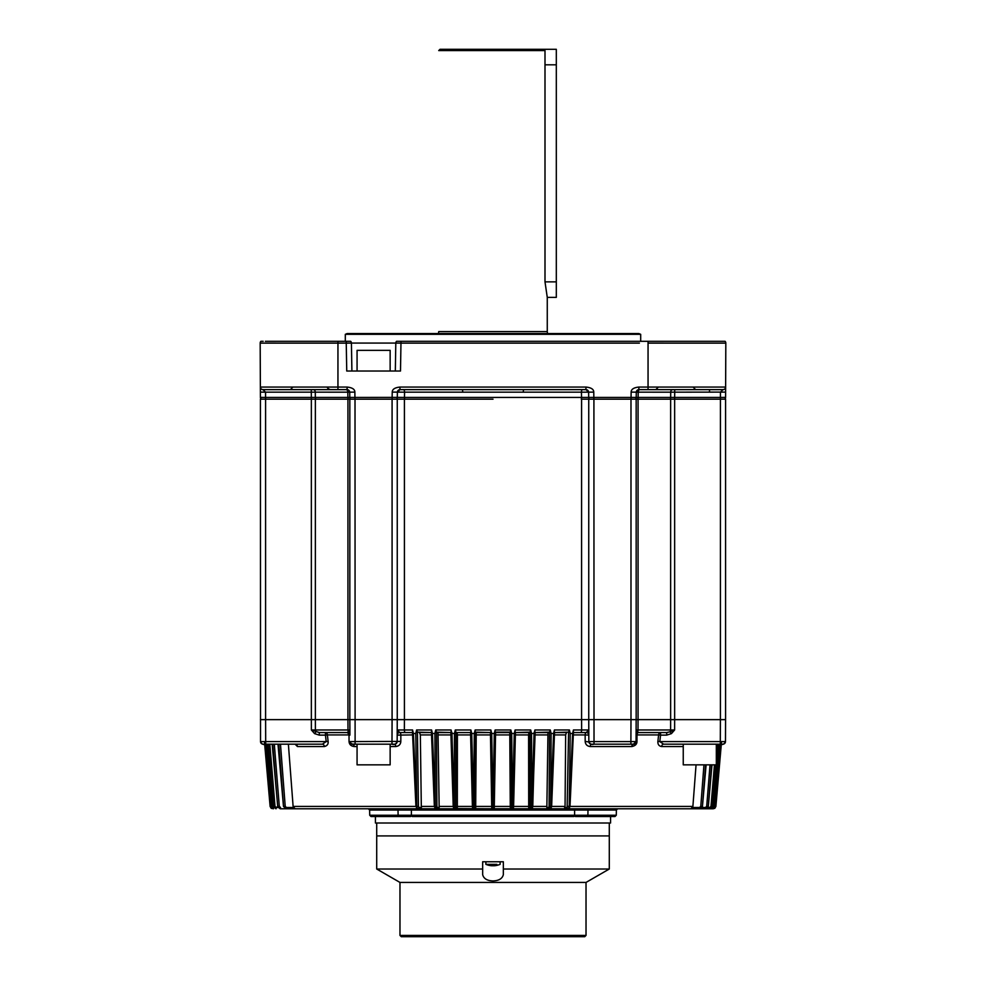 <?xml version="1.0" encoding="UTF-8"?>
<svg xmlns="http://www.w3.org/2000/svg" width="986" height="986" viewBox="0 0 986 986"><rect width="100%" height="100%" fill="white"/><g stroke="black" fill="none" stroke-linecap="round" stroke-linejoin="round"><path stroke-width="1.48" d="M376.714 823.002L376.714 835.918L609.286 835.918L376.714 835.918L376.714 869.011L482.659 869.011L482.659 861.764L503.341 861.764L503.341 874.681L503.341 869.011L609.286 869.011L609.286 823.002M586.029 882.433L586.029 935.406L399.971 935.406L399.971 882.433L586.029 882.433L609.286 869.011M586.029 935.406L584.735 936.7L401.265 936.7L399.971 935.406M503.341 874.681C502.318 878.637 498.879 880.72 493 880.942C487.133 880.732 483.695 878.649 482.659 874.681L482.659 869.011L482.659 874.681M350.338 742.988L352.52 744.183L394.573 744.183A2.588 2.588 90 0 0 397.161 741.608L397.247 719.632L397.21 729.973L399.774 732.549A2.588 1.085 -90 0 1 400.501 733.227L400.501 733.227A2.588 1.085 -90 0 1 400.846 734.915L400.821 741.398C400.649 744.418 398.948 746.131 395.719 746.538A2.588 1.146 90 0 0 394.573 744.183L390.148 744.183L390.148 764.853L357.068 764.853L357.068 744.183L351.78 744.073M496.882 864.34L487.047 864.34M495.416 865.498L494.109 865.757A18.068 15.123 -90 0 0 494.467 865.733A18.068 15.123 -90 0 0 496.106 865.498A18.093 9.737 -102.1 0 1 495.675 865.511A18.093 9.737 -102.1 0 1 495.231 865.498A18.068 15.123 90 0 1 493.234 865.757A18.068 9.885 90 0 1 491.928 865.498A17.81 14.901 90 0 1 490.584 865.498A18.093 9.737 102.1 0 0 490.695 865.498M490.818 865.511A18.068 15.123 -90 0 0 492.766 865.757L494.072 865.498M490.584 865.498L491.891 865.757A18.068 15.123 90 0 1 491.533 865.733A18.068 15.123 90 0 1 489.894 865.498A18.093 9.737 102.1 0 0 490.325 865.511M392.699 399.194L311.354 399.194L349.833 399.194L349.833 719.632L347.935 719.632L347.984 729.973L315.384 729.973L315.36 719.632L347.947 719.632L265.591 719.632L311.354 719.632L311.379 729.973L319.291 732.549L347.331 732.549L349.894 729.973L349.845 719.632L349.907 734.89M314.571 733.621L315.976 731.797A2.588 1.997 -90 0 1 315.384 729.973L311.379 729.973L314.571 733.621L319.291 735.125L319.291 732.549L325.454 732.549L325.454 735.125L327.389 734.915L328.116 741.398L326.181 741.608L322.385 744.183L263.114 744.183A2.588 2.588 -90 0 1 260.526 741.608L260.427 399.194L264.889 399.194M349.907 735.112L347.331 732.549A2.588 1.701 -90 0 1 348.477 733.227A2.588 1.701 -90 0 1 349.019 734.915L327.389 734.915A2.588 1.947 90 0 0 326.773 733.227A2.588 1.947 90 0 0 325.454 732.549L347.331 732.549A2.588 2.588 0 0 1 349.907 735.125L348.477 731.797A2.588 1.639 -90 0 1 347.984 729.973L349.894 729.973L349.894 730.934M349.019 734.915L349.044 741.398L350.042 742.31M397.21 729.973L404.371 729.973L404.42 719.632L493 719.632L349.833 719.632M397.148 741.694L397.173 738.354M412.493 732.549L399.774 732.549A2.588 2.588 0 0 0 397.185 735.125A2.588 2.588 0 0 1 399.774 732.549L412.493 732.549L399.774 732.549A2.588 2.588 0 0 0 397.185 735.125L412.604 734.915M413.38 733.473L416.782 806.893L417.657 808.779A1.294 1.22 -90 0 1 416.449 807.509L412.456 731.76L415.919 806.375L416.77 806.425L415.784 733.473L413.38 733.473L412.567 729.973L404.371 729.973A2.588 0.998 -90 0 0 405.369 732.549M412.555 732.142L412.567 729.973M493 719.632L581.58 719.632L493 719.632M569.563 807.509L573.433 729.973L572.62 733.473L570.216 733.473L569.403 729.973L554.415 729.973L553.577 733.473L551.1 733.473L550.274 729.973L534.93 729.973L534.067 733.473L531.553 733.473L530.702 729.973L515.123 729.973L514.261 733.473L511.709 733.473L510.847 729.973L495.145 729.973L494.282 733.473L491.718 733.473L490.855 729.973L475.153 729.973L474.291 733.473L471.739 733.473L470.877 729.973L455.298 729.973L454.447 733.473L451.933 733.473L451.07 729.973L435.726 729.973L434.9 733.473L432.423 733.473L431.585 729.973L416.597 729.973L415.784 733.473M588.827 738.206L588.839 741.608A2.588 2.588 -90 0 0 591.427 744.183L633.48 744.183A2.588 2.588 90 0 0 636.056 741.608L633.48 744.183L591.427 744.183A2.588 1.146 90 0 0 590.281 746.538C587.138 746.192 585.438 744.479 585.179 741.398L585.154 734.915L588.815 735.125A2.588 2.588 0 0 0 586.226 732.549L573.507 732.549L586.226 732.549L588.79 729.973L588.753 719.632L588.839 741.608A2.588 2.588 -90 0 0 591.427 744.183L590.713 744.085M588.802 732.845L588.815 735.125A2.588 2.588 0 0 0 586.226 732.549A2.588 1.085 -90 0 0 585.499 733.227A2.588 1.085 -90 0 0 585.154 734.915L573.396 734.915M588.802 731.378L588.753 719.632L581.58 719.632L581.629 729.973L573.433 729.973M636.069 738.563L636.093 735.125L636.981 734.915L636.956 741.398L636.056 741.608L636.155 719.632L588.741 719.632L588.741 399.194L674.646 399.194L674.658 397.432L720.421 397.432L720.446 392.169L723.046 389.63L638.879 389.63L636.303 392.169L636.204 397.432L588.704 397.432L588.605 392.169L581.444 392.181L581.543 397.432L588.704 397.432A2.588 2.588 89.9 0 0 589.418 399.17M636.093 733.522L637.523 731.797L636.106 729.973L638.016 729.973L638.053 719.632L670.64 719.632L636.155 719.632L636.093 735.125A2.588 2.588 0 0 1 638.669 732.549L660.546 732.549L660.546 735.125L666.709 735.125L671.429 733.621L674.621 729.973L670.024 731.797L671.429 733.621M636.106 734.841A2.588 2.588 0 0 0 636.106 734.878L637.387 732.894M637.523 731.797L638.669 732.549L666.709 732.549L670.024 731.797A2.588 1.997 -90 0 0 670.616 729.973L638.016 729.973A2.588 1.639 -90 0 1 637.523 731.797M725.61 392.305L725.585 397.395A2.588 2.588 0 0 1 724.846 399.194L674.646 399.194L674.646 719.632L670.64 719.632L670.616 729.973L674.621 729.973L674.646 719.632L720.396 719.632L670.64 719.632L670.64 399.194M288.38 744.183L293.113 806.425L295.085 808.779L396.729 808.779L398.011 810.048L411.396 810.048L411.421 808.779L417.67 808.779L295.085 808.779L293.434 807.509L286.421 807.509L285.213 806.338L283.561 806.425L278.816 744.183M415.993 806.425L293.113 806.425L293.446 807.509M261.993 743.925L261.956 743.912A2.588 2.588 -90 0 1 261.426 743.555L261.426 743.555A2.588 2.588 -90 0 0 261.98 743.912L262.227 744.023M295.122 744.183L297.427 746.538A2.588 2.317 90 0 0 295.122 744.183L295.627 744.245M297.427 746.538L324.369 746.538C327.204 745.835 328.461 744.122 328.116 741.398M324.369 746.538A2.588 1.997 90 0 0 322.385 744.183M349.044 741.398C349.217 744.381 350.917 746.094 354.159 746.538A2.588 1.639 90 0 0 352.52 744.183A2.588 2.588 -90 0 1 349.944 741.608A2.588 2.588 -90 0 0 352.52 744.183M400.821 741.398L349.944 741.608C351.09 744.171 352.815 745.034 355.108 744.183L355.009 399.194L493 399.194L402.485 399.194M416.597 729.973L417.423 732.142L418.434 806.338L416.77 806.425M434.358 806.425L421.305 806.425L420.344 734.915L419.494 732.549L431.437 732.549L417.423 732.142M470.544 732.549L456.185 732.549L456.999 732.549L457.405 734.915L457.319 807.509L456.432 808.779L473.81 808.779L454.756 808.779L453.227 806.351L453.486 807.509A1.294 1.269 -90 0 0 454.756 808.779L435.997 808.779A1.294 1.245 -90 0 1 434.752 807.509L431.412 731.871L434.358 806.363L435.307 806.425L434.9 733.473M431.461 732.142L431.585 729.973M435.726 729.973L436.465 732.142L436.897 806.338L435.307 806.425L432.423 733.473M436.823 732.549L450.836 732.549L436.465 732.142M450.836 732.142L453.227 806.351L451.07 729.973M455.298 729.973L455.951 732.142L455.803 806.338L454.287 806.425L454.447 733.473M470.544 732.142L472.393 806.351L470.877 729.973M475.153 729.973L474.981 806.338L473.576 806.425L474.291 733.473M476.411 734.915L490.461 734.915L491.706 806.425L475.708 806.425L476.226 732.549L490.412 732.549L475.708 732.142M545.936 808.779L493 808.779L491.718 807.509L490.855 729.973M495.145 729.973L494.294 806.338L493 806.425L494.282 733.473M512.868 806.425L511.364 808.779L510.28 807.509L511.019 806.338L510.292 732.142L495.588 732.142M510.292 732.142L510.847 729.973M512.843 807.509L513.607 806.338L512.424 806.425L512.202 808.779A1.294 1.282 90 0 0 513.509 807.509M515.123 729.973L513.607 806.338L515.456 732.142M547.242 808.779L529.581 808.779L528.706 807.509L530 807.509L530.197 806.338L530.049 732.142L515.456 732.549M530.049 732.142L530.702 729.973M534.93 729.973L532.773 806.351L531.7 806.425L534.067 733.473M532.526 807.509L535.164 732.142M546.848 807.509L548.783 807.509L549.103 806.338L549.535 732.142L535.164 732.549L547.97 732.549L546.848 807.509L547.513 808.779L474.217 808.717M549.535 732.142L550.274 729.973M554.415 729.973L551.642 806.363L550.681 806.425L553.577 733.473M548.783 807.509A1.294 1.245 90 0 0 550.028 808.779L551.642 806.363L554.539 732.142M567.566 806.338L570.081 806.375L568.355 808.779A1.294 1.22 90 0 1 567.147 807.509L568.577 732.142L554.563 732.549L566.506 732.549L565.656 734.915L565.04 808.779L550.04 808.779M568.577 732.142L569.403 729.973M567.012 807.509L565.04 808.779L568.367 808.779L569.23 806.425L572.62 733.473M710.031 764.853L706.703 806.338L705.471 807.509L702.106 807.509L705.471 807.509L705.803 808.779L690.915 808.779L693.441 807.509L699.579 807.509L692.566 807.509L692.887 806.425L690.915 808.779L547.513 808.779L549.338 807.509M694.045 791.142L693.873 793.422M585.401 815.262L616.275 815.262L614.993 816.531L575.59 816.531A1.294 0.949 -90 0 1 574.604 815.249A1.294 0.85 90 0 1 573.753 816.531L412.247 816.531L411.396 815.262L411.396 810.048L574.604 810.048L574.604 815.262L574.579 808.779L493 808.779A1.294 1.294 0 0 0 494.306 807.509L493 808.779L491.718 807.509A1.294 1.294 0 0 0 493 808.779L455.507 808.545M435.307 806.425L435.985 808.779L285.989 808.779L283.475 806.388L277.99 744.183M580.877 810.048L580.877 808.779L574.579 808.779L600.474 808.779M706.703 806.338L708.207 806.893L705.803 808.779L708.33 806.425L711.991 764.853M720.581 741.608L715.035 806.425L720.778 741.608L715.035 806.425L712.471 808.779L714.949 806.893L713.642 806.338L718.954 744.183M715.047 806.375L715.885 806.425L721.555 741.608L715.885 806.425L714.838 808.273M713.309 808.643L714.776 808.335L715.885 806.425L721.555 741.608M714.456 764.853L711.005 806.338L709.735 807.509L707.985 807.509L709.735 807.509L709.957 808.779L712.521 806.425L716.206 764.853M713.642 806.338L712.163 807.509L712.471 808.779L700.417 808.779L709.957 808.779L712.41 806.893L711.005 806.338M272.691 808.643L271.187 808.31L270.115 806.425L264.445 741.608L270.115 806.425L271.162 808.273M272.136 806.338L273.529 808.779L270.965 806.425L265.209 741.608L270.965 806.425L273.529 808.779L273.64 807.509L270.965 806.425L265.419 741.608M267.945 744.183L273.504 806.425L275.932 808.779M277.793 806.893L280.197 808.779L280.542 807.509L279.297 806.338L277.793 806.893M272.173 744.183L277.707 806.425L280.197 808.779L278.619 806.338M421.305 806.425L421.416 807.509L418.865 807.509L420.973 808.779L417.67 808.779M421.416 807.509L420.973 808.779L295.06 808.779M451.921 732.549L438.03 732.549L439.164 807.509L438.487 808.779L436.687 807.509M415.993 806.338L417.657 808.779A1.294 1.22 -90 0 0 418.877 807.509L418.434 806.338M434.395 806.338L435.985 808.779A1.294 1.245 -90 0 0 437.242 807.509L436.897 806.338M457.319 807.509L456.013 807.509A1.294 1.269 -90 0 1 454.756 808.779L454.287 806.425L453.227 806.351M456.013 807.509L455.803 806.338M475.708 806.425L474.648 808.779L473.81 808.779L473.576 806.425L472.393 806.351L472.528 807.509A1.294 1.282 -90 0 0 473.81 808.779A1.294 1.282 -90 0 0 475.104 807.509M475.733 807.509L474.981 806.338M491.706 806.338L493 806.425L492.643 808.73M490.461 734.915L490.412 732.549M510.28 807.509L509.774 732.549L495.588 732.549L494.294 806.338M510.292 806.425L494.294 806.425L494.294 807.509M511.82 808.717L512.215 808.779A1.294 1.282 90 0 1 510.933 807.509M515.395 734.915L528.595 734.915L528.706 807.509M528.595 734.915L529.001 732.549L529.815 732.549M530 807.509A1.294 1.269 90 0 0 531.257 808.779L531.7 806.425L530.197 806.338M530.53 808.545L531.269 808.779A1.294 1.269 90 0 0 532.539 807.509M551.285 807.509A1.294 1.245 90 0 1 550.028 808.779L550.681 806.425L549.103 806.338M551.26 807.509L551.605 806.338M278.015 807.509L273.504 806.425L268.328 744.183M585.154 816.531L587.89 815.262L411.396 815.262A1.294 0.949 90 0 1 410.459 816.531L401.475 816.531M575.59 816.531L577.365 816.531M401.561 816.531L371.007 816.531L375.42 816.531L375.42 823.002L610.58 823.002L610.58 816.531M702.513 806.425L700.023 808.779L699.579 807.509L700.787 806.338L703.955 764.853M570.007 806.425L692.887 806.425L696.054 764.853M590.281 746.538L631.841 746.538C635.317 745.835 637.018 744.122 636.956 741.398M638.669 732.549A2.588 1.701 90 0 0 637.523 733.227A2.588 1.701 90 0 0 636.981 734.915L658.611 734.915L657.884 741.398C657.711 744.381 658.956 746.094 661.631 746.538A2.588 1.997 90 0 1 663.615 744.183L720.31 744.183L720.31 741.608L659.819 741.608L663.615 744.183L683.249 744.183L683.249 764.853L716.329 764.853L716.329 744.183M666.709 735.125L666.709 732.549L660.546 732.549A2.588 1.947 90 0 0 659.227 733.227L659.227 733.227A2.588 1.947 90 0 0 658.611 734.915L660.546 735.125L659.819 741.608L657.884 741.398M725.166 398.788L724.846 399.194A2.588 2.588 89.9 0 0 725.585 397.395L720.421 397.432L720.409 719.632L725.573 719.632L725.474 741.608L720.31 741.608L720.31 744.183L722.886 744.183L720.31 744.183C722.565 745.034 724.291 744.183 725.474 741.608A2.588 2.588 90 0 1 722.886 744.183A2.588 2.588 90 0 0 725.474 741.608L724.168 743.838L722.935 744.183M636.093 735.075A2.588 2.588 0 0 0 636.093 735.1L636.081 738.391M585.179 741.398L588.876 741.99M589.751 743.567L588.839 741.608L594.016 741.608L593.917 399.194M631.841 746.538A2.588 1.639 90 0 1 633.48 744.183L633.505 744.183M292.226 794.716L291.955 791.142M319.291 735.125L325.454 735.125L326.181 741.608L260.526 741.608A2.588 2.588 -90 0 0 263.114 744.183L264.667 744.183L270.115 806.425L270.953 806.375M544.999 281.873L547.267 297.378L556.314 297.378L556.314 281.873L544.999 281.873L544.999 50.594L543.656 49.3L440.027 49.3L543.656 49.3M440.027 49.3L438.733 50.594L544.999 50.594M556.314 281.873L556.314 49.3L535.644 49.3M357.068 371.032L357.068 350.35L390.148 350.35L390.148 371.032M724.846 399.194L725.585 397.395L725.819 343.128L648.048 343.116L725.819 343.128A2.588 2.588 0 0 0 725.08 341.304L722.874 341.304M725.622 388.127L725.634 387.067L638.879 387.067C633.776 387.584 631.188 389.26 631.126 392.108L631.04 399.194L588.987 399.194L674.646 399.194M725.61 392.108L725.634 387.067A2.588 2.588 0 0 1 723.046 389.63L672.711 389.63L674.707 389.63L674.707 392.169L670.702 392.181L670.665 397.432L674.658 397.432L674.707 392.169L725.61 392.108M725.634 343.116L725.819 343.128A2.588 2.588 0 0 0 725.08 341.304L725.523 341.92A2.588 2.588 0 0 1 725.819 343.128A2.588 2.588 0 0 0 725.523 341.92A2.588 2.588 89.9 0 0 725.08 341.304L725.511 341.883M724.611 341.304L396.545 341.304A2.588 2.588 89.8 0 0 395.805 343.079L400.969 343.128L400.969 341.304M640.69 334.328L640.69 341.304L648.048 341.304L648.048 389.63M265.345 341.304L345.31 341.304L345.31 334.328L640.678 334.328L638.842 333.551M261.463 341.304L263.188 341.304M639.384 343.128L400.969 343.128L400.489 371.032L346.739 371.032L346.246 343.128L351.423 343.079A2.588 2.588 -77.7 0 0 350.683 341.304L337.951 341.304L337.951 343.128L260.181 343.116L260.366 387.067A2.588 2.588 0 0 0 262.954 389.63A2.588 2.588 0 0 1 261.808 389.359L261.808 389.359A2.588 2.588 0 0 0 262.091 389.482A2.588 2.588 0 0 1 261.808 389.359A2.588 2.588 0 0 0 262.954 389.63L276.487 389.63M396.557 399.194A2.588 2.588 -89.6 0 0 397.296 397.432L397.395 392.169L399.971 389.63L586.029 389.63L588.605 392.169L593.769 392.108C593.757 389.285 591.169 387.597 586.029 387.067L399.971 387.067C394.868 387.584 392.28 389.26 392.231 392.108L392.132 397.395L349.796 397.432L349.697 392.169L347.799 392.181L347.898 397.432L349.796 397.432A2.588 2.588 89.9 0 0 350.535 399.194L392.132 399.194L392.132 397.395L404.457 397.42A2.588 0.998 90 0 0 404.753 399.194M262.855 389.63L262.929 389.63A2.588 2.588 0 0 1 262.609 389.606A2.588 2.588 0 0 0 262.954 389.63L262.954 389.63A2.588 2.588 0 0 1 260.366 387.067L260.366 387.067A2.588 2.588 0 0 0 262.954 389.63L265.554 392.169L311.293 392.169L311.293 389.63L313.289 389.63L262.954 389.63L347.121 389.63L349.697 392.169L354.874 392.108C354.849 389.285 352.261 387.597 347.121 387.067L337.951 387.067L337.951 343.128L346.246 343.128L346.246 341.304M351.423 343.079L351.903 371.032L351.423 343.079L395.805 343.079L395.324 371.032M337.951 343.128L260.181 343.116A2.588 2.588 0 0 1 260.477 341.92L260.92 341.304A2.588 2.588 0 0 0 260.181 343.128L260.316 343.116M260.39 392.292L260.415 397.395A2.588 2.588 0 0 0 261.154 399.194L260.415 397.395A2.588 2.588 -89.9 0 0 261.154 399.194L260.415 397.395L265.579 397.432L265.579 398.147M260.242 358.251L260.304 371.032M261.117 388.866A2.588 2.588 0 0 1 260.39 387.362L260.39 387.362A2.588 2.588 0 0 0 261.117 388.866A2.588 2.588 0 0 1 260.39 387.362A2.588 2.588 0 0 0 261.142 388.891L260.723 388.348M279.063 389.63L285.94 389.63M670.086 399.194A2.588 1.997 90 0 0 670.665 397.432L636.204 397.432A2.588 2.588 -89.6 0 1 635.465 399.194L631.607 399.194M392.231 392.108L404.556 392.169L404.457 397.42L581.543 397.432A2.588 0.998 90 0 1 581.247 399.194L588.741 399.194M585.77 399.194L587.705 399.194L585.77 399.194M398.295 399.194L400.217 399.194L398.295 399.194M700.06 389.63L723.046 389.63A2.588 2.588 0 0 0 723.662 389.556A2.588 2.588 0 0 1 723.046 389.63A2.588 2.588 0 0 0 725.634 387.067M725.61 387.362L725.61 387.362A2.588 2.588 0 0 1 724.883 388.866A2.588 2.588 0 0 0 725.61 387.362A2.588 2.588 0 0 1 724.883 388.866A2.588 2.588 0 0 0 725.61 387.362A2.588 2.588 0 0 1 724.883 388.866L725.277 388.348M723.145 389.63L724.205 389.359A2.588 2.588 0 0 1 723.675 389.556A2.588 2.588 0 0 0 724.192 389.359A2.588 2.588 0 0 1 723.046 389.63L723.046 389.63A2.588 2.588 0 0 0 724.192 389.359L724.192 389.359A2.588 2.588 0 0 1 723.046 389.63L723.835 389.507M265.554 392.169L260.39 392.108L265.554 392.169L265.579 399.194L311.354 399.194L311.354 719.632L315.36 719.632L315.36 399.194M347.121 389.63A2.588 2.588 -90 0 1 349.697 392.058L349.697 392.169C347.996 389.643 346.813 388.792 346.172 389.63L347.121 389.63L347.121 387.067M290.389 389.63L292.941 387.067M311.342 399.194L311.342 397.432L315.335 397.42L315.298 392.169A2.588 1.997 90 0 0 313.289 389.63M397.518 391.417A2.588 2.588 85.5 0 1 399.971 389.63L400.18 389.63M400.747 389.63L401.561 389.63M402.559 389.63L462.471 389.63L462.804 392.169L581.444 392.169A2.588 0.998 -90 0 1 582.443 389.63L583.441 389.63M523.196 392.169L523.529 389.63L582.443 389.63M585.82 389.63L586.029 387.067M584.439 389.63L585.253 389.63M588.543 391.652A2.588 2.588 -85.7 0 0 586.029 389.63M637.634 399.194A2.588 1.639 90 0 0 638.102 397.432L638.201 392.169A2.588 1.639 90 0 1 639.828 389.63L638.879 389.63A2.588 2.588 90 0 0 636.303 392.169L631.126 392.108M693.059 387.067L695.648 389.63L675.73 389.63M345.322 334.328L347.158 333.551L638.829 333.551M356.87 333.551L629.142 333.551L356.87 333.551L438.487 333.551L438.733 331.592L547.267 331.592L547.267 297.378M397.259 719.632L397.259 399.194M349.833 399.194L355.009 399.194M720.409 399.194L725.573 399.194L725.573 719.632M638.065 399.194L638.065 719.632L636.167 719.632L636.167 399.194M588.827 738.6L588.839 741.608C590.01 744.171 591.736 745.034 594.016 744.183L594.016 741.608L630.892 741.608L630.892 744.183C633.148 745.034 634.873 744.183 636.056 741.608L630.892 741.608L630.991 719.632L593.917 719.632M265.69 744.183C263.41 745.034 261.684 744.171 260.526 741.608C261.697 744.183 263.422 745.034 265.69 744.183L265.604 719.632L260.427 719.632M397.173 738.588L397.161 741.608C395.965 744.183 394.24 745.046 391.984 744.183L392.083 719.632L355.009 719.632M586.226 732.549L580.631 732.549A2.588 0.998 -90 0 0 581.629 729.973L588.79 729.973M573.445 732.142L570.007 806.338M280.48 744.183L285.213 806.338M354.159 746.538L357.068 746.538M390.148 746.538L395.719 746.538M451.933 733.473L454.287 806.425M471.739 733.473L473.576 806.425M491.718 733.473L493 806.425M511.019 806.338L512.424 806.425L514.261 733.473M511.709 733.473L512.424 806.425M531.553 733.473L531.7 806.425M551.1 733.473L550.681 806.425M570.216 733.473L569.23 806.425M568.355 808.779A1.294 1.22 90 0 0 569.575 807.509M567.147 807.509L564.596 807.509M711.609 764.853L708.281 806.425M717.672 744.183L716.329 760.366M715.947 764.853L712.496 806.425M716.329 763.509L718.054 744.183M264.445 741.608L265.493 753.587M267.046 744.183L272.358 806.338M269.831 744.183L274.995 806.338M277.67 806.425L272.728 744.183M274.318 744.183L279.297 806.338M278.064 744.183L283.561 806.425M285.977 808.779L286.433 807.509L292.559 807.509M420.344 734.915L431.523 734.915M439.164 807.509L437.217 807.509M453.227 806.425L439.078 806.425M438.659 734.915L450.91 734.915M472.393 806.425L457.257 806.425M457.405 734.915L470.605 734.915M495.539 734.915L509.589 734.915M528.742 806.425L513.607 806.425M546.922 806.425L532.773 806.425M535.09 734.915L547.341 734.915M564.695 806.425L551.642 806.425M554.465 734.915L565.656 734.915M279.876 807.509L280.529 807.509M276.043 808.779L276.265 807.509L279.864 807.509M411.396 815.262L369.725 815.262L369.627 810.048L400.476 810.048M574.604 810.048L616.373 810.048L617.667 808.779L700.023 808.779M705.606 764.853L702.439 806.425L706.112 764.853M700.787 806.338L702.439 806.425M661.631 746.538L683.249 746.538M720.396 719.632L720.31 741.608M544.999 64.805L556.314 64.805M709.513 389.63L709.513 392.169M593.868 399.194L593.769 392.108M354.96 399.194L354.874 392.108M260.181 343.128A2.588 2.588 0 0 1 260.477 341.92M337.951 389.63L337.951 387.067L261.327 387.067M281.392 397.432L276.622 397.432M260.748 398.652A2.588 2.588 -90.2 0 1 260.415 397.395L261.154 399.194M346.172 389.63A2.588 1.639 -90 0 1 347.799 392.181L311.293 392.169L311.342 397.432L265.579 397.432M315.335 397.432L347.898 397.432A2.588 1.639 90 0 0 348.366 399.194M315.335 397.383A2.588 1.997 90 0 0 315.914 399.194M399.971 389.63L399.971 387.067M399.983 389.63L403.557 389.63A2.588 0.998 -90 0 1 404.556 392.169L462.804 392.169M672.711 389.63A2.588 1.997 -90 0 0 670.702 392.181L636.303 392.169A2.588 2.588 90 0 1 638.879 389.63L638.879 387.067M630.991 399.194L630.991 719.632M581.58 399.194L581.58 719.632M404.42 719.632L404.42 399.194M265.591 719.632L265.591 399.194M347.935 399.194L347.935 719.632M392.083 399.194L392.083 719.632M399.971 882.433L376.714 869.011M491.533 865.733A18.093 18.093 0 0 1 485.888 864.34L485.888 861.764M494.467 865.733A18.093 18.093 0 0 0 500.112 864.34L500.112 861.764M405.123 808.779L411.421 808.779M436.995 808.779L438.104 808.779M438.992 808.779L440.311 808.779M441.21 808.779L442.874 808.779M703.634 808.779L713.309 808.779M702.833 808.779L712.471 808.779M543.126 808.779L544.74 808.779M545.307 808.779L546.971 808.779M696.436 808.779L700.454 808.779M273.479 806.425L275.92 808.779M285.928 808.779L283.487 806.425M438.487 808.779L420.973 808.779M473.81 808.779L472.393 806.351M493 808.779L474.648 808.779M514.926 732.549L529.014 732.549M532.773 806.351L531.257 808.779M534.092 732.549L547.97 732.549M554.563 732.549L566.519 732.549M289.551 808.779L280.209 808.779M369.627 810.048L368.333 808.779M587.89 815.262L587.989 810.048L589.271 808.779M587.262 808.779L617.667 808.779M400.291 816.531L398.11 815.262L398.011 810.048M616.275 815.262L616.373 810.048M583.502 816.531L579.337 816.531M409.609 816.531L402.461 816.531M400.094 816.531L401.438 816.531M369.725 815.262L371.007 816.531M636.106 729.985L636.106 731.994M588.802 731.575L588.79 730.034L588.802 731.575M349.894 732.746L349.907 733.621M547.267 331.592L547.513 333.551L615.51 333.551M260.366 387.067L260.39 392.108M260.366 387.178L260.378 390.197M262.954 389.63L261.795 389.359M588.605 392.169L586.214 389.643M639.828 389.63C638.176 389.211 637.005 390.062 636.303 392.169M658.402 387.067L655.813 389.63M327.599 387.067C326.958 387.695 327.82 388.558 330.187 389.63M723.058 389.63L723.884 389.495M725.622 388.201L725.634 387.178M588.63 808.779L588.63 810.048"/></g></svg>
